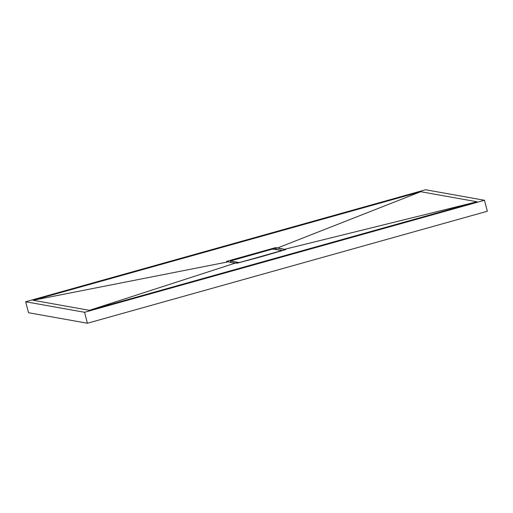 <?xml version="1.0" encoding="UTF-8"?>
<svg xmlns="http://www.w3.org/2000/svg" width="513" height="513" viewBox="0 0 513 513"><rect width="100%" height="100%" fill="white"/><g stroke="black" fill="none" stroke-linecap="round" stroke-linejoin="round"><path stroke-width="0.77" d="M487.35 211.241L484.471 200.275L425.578 189.752L25.65 301.759L28.529 312.725L25.65 301.759L84.549 312.282L87.422 323.248L28.529 312.725L87.422 323.248L84.549 312.282L484.471 200.275L487.35 211.241L87.422 323.248L487.35 211.241M484.471 200.275L425.578 189.752L25.65 301.759L84.549 312.282L484.471 200.275M477.013 201.769L89.39 310.327L33.114 300.272L420.731 191.708L477.013 201.769L89.39 310.327L235.223 263.131L237.461 263.105L261.527 256.654L285.446 249.664L285.908 249.472L284.446 249.344L477.013 201.769L284.446 249.344L280.906 248.824L277.302 248.068L420.731 191.708L477.013 201.769M89.39 310.327L33.114 300.272L228.08 261.854L235.223 263.131L89.39 310.327M226.547 261.444L228.08 261.854L33.114 300.272L420.731 191.708L277.302 248.068L274.981 247.792L226.65 261.348L227.15 261.194L227.265 261.643L227.15 261.194L274.833 247.837L275.192 249.215L274.833 247.837L275.423 247.689L275.763 247.657L276.225 249.401L275.763 247.657L285.799 249.542L237.025 263.201L231.684 262.611L226.65 261.348M230.472 260.97L230.895 262.464L230.504 260.989L239.013 262.509L240.892 262.194L282.118 250.466L272.621 249.068L271.71 249.299L273.576 248.927L282.086 250.447L280.893 251.011L239.058 262.682L230.472 260.97L271.71 249.299L231.151 260.668L230.472 260.97L230.863 262.457"/></g></svg>
